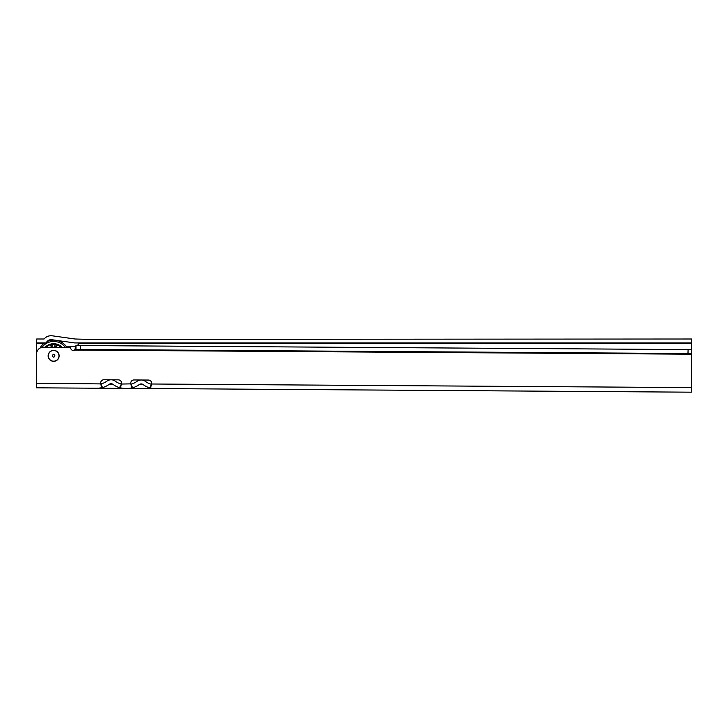 <?xml version="1.0" encoding="UTF-8"?>
<svg xmlns="http://www.w3.org/2000/svg" width="728" height="728" viewBox="0 0 728 728"><rect width="100%" height="100%" fill="white"/><g stroke="black" fill="none" stroke-linecap="round" stroke-linejoin="round"><path stroke-width="1.09" d="M691.6 342.934L74.747 342.934L51.806 339.712A5.242 5.242 0 0 0 46.537 342.278L46.164 342.934L36.673 342.934L36.673 339.002L44.053 339.002A9.173 9.173 0 0 1 52.352 335.817L75.02 339.002L89.062 339.394L691.6 339.002L691.6 371.098A6.552 6.552 0 0 1 691.445 372.499M36.673 339.002L44.053 339.002M66.066 346.209L75.312 346.209A3.276 3.276 0 0 0 75.93 346.146M77.323 345.518A3.276 3.276 0 0 0 78.515 343.589L77.932 342.934L78.542 343.17M59.223 346.209L60.324 346.209M36.673 342.934L36.673 353.062M48.139 355.801A5.505 5.505 0 0 1 53.681 350.341A5.505 5.505 0 0 1 59.141 355.874A5.505 5.505 0 0 1 53.608 361.343A5.505 5.505 0 0 1 48.139 355.801M688.051 353.517L688.078 349.586L687.887 353.517L691.573 353.544L691.573 354.199L74.711 350.086A2.621 2.621 0 0 1 70.725 347.829L70.725 347.811A0.655 0.655 0 0 0 70.134 347.438L43.216 347.256A6.552 6.552 0 0 0 36.627 353.762L36.4 387.815L154.937 388.606A19.647 19.647 0 0 1 153.581 388.552L149.722 387.86L151.633 384.002A3.276 3.276 0 0 0 148.448 380.052L134.043 379.952A3.276 3.276 0 0 0 130.803 383.865L131.85 387.951L128.774 388.388A19.647 19.647 0 0 1 126.126 388.37A19.647 19.647 0 0 1 123.469 388.352L120.402 387.869L121.503 383.802A3.276 3.276 0 0 0 118.318 379.852L103.913 379.752A3.276 3.276 0 0 0 100.682 383.665L101.729 387.751L98.662 388.188A19.647 19.647 0 0 0 101.729 387.751L102.539 387.551L100.864 383.911A15.716 15.716 0 0 0 106.788 381.217A7.207 7.207 0 0 1 111.056 379.798M111.175 379.798A7.207 7.207 0 0 1 115.433 381.272A15.716 15.716 0 0 0 121.312 384.047L130.803 383.865L132.66 387.751L131.85 387.951M150.523 388.079L151.633 384.002L691.345 387.596L691.318 392.183L687.796 392.155M143.179 384.602L139.248 384.575A3.276 3.276 0 0 1 143.179 384.602A19.647 19.647 0 0 0 153.581 388.552L691.318 392.183M121.312 384.047L119.592 387.66A19.647 19.647 0 0 0 123.469 388.352L128.774 388.388M120.402 387.869L119.592 387.66A19.647 19.647 0 0 1 113.049 384.402L109.118 384.375A19.647 19.647 0 0 1 102.539 387.551L102.539 387.551M36.427 383.228L100.883 383.911M97.306 388.179L98.662 388.188A19.647 19.647 0 0 1 97.306 388.224L97.306 388.179M687.905 349.586L80.69 345.545L80.662 349.467L687.887 353.517M80.662 349.467L75.949 349.44L75.976 345.636L74.711 350.086L75.949 349.458L75.976 345.509L80.69 345.545M691.573 353.544L691.6 349.613L691.573 353.544M688.078 349.586L691.6 349.613M691.573 354.199L691.345 387.596M132.66 387.751L132.66 387.751A19.647 19.647 0 0 0 139.248 384.575M151.433 384.257A15.716 15.716 0 0 1 145.554 381.472A7.207 7.207 0 0 0 141.305 379.998M141.187 379.998A7.207 7.207 0 0 0 136.91 381.417A15.716 15.716 0 0 1 130.994 384.111M113.049 384.402A3.276 3.276 0 0 0 109.118 384.375M45.081 347.265A12.112 12.112 0 0 1 62.317 347.383M61.753 347.383A11.721 11.721 0 0 0 45.636 347.274M66.912 347.411A15.716 15.716 0 0 0 47.02 341.587A15.716 15.716 0 0 1 66.912 347.411A15.716 15.716 0 0 0 47.02 341.587A15.716 15.716 0 0 1 66.912 347.411M44.672 342.934A15.716 15.716 0 0 0 39.958 348.102A15.716 15.716 0 0 1 44.672 342.934A15.716 15.716 0 0 0 39.958 348.102A15.716 15.716 0 0 1 44.672 342.934M50.441 344.562L51.133 344.99A2.603 2.603 0 0 0 50.441 344.562M46.838 347.029L46.947 346.219A2.603 2.603 0 0 0 46.838 347.029L46.101 347.647M60.46 346.31L60.56 347.12A2.603 2.603 0 0 0 60.46 346.31M56.293 345.026L56.993 344.608A2.603 2.603 0 0 0 56.293 345.026L55.346 344.835A11.129 11.129 0 0 0 52.079 344.817A3.403 3.403 0 0 1 52.825 347.32M59.678 347.365A1.756 1.756 0 0 0 59.623 346.446L60.142 346.801A2.193 2.193 0 0 1 60.124 347.365M60.142 346.801L61.288 347.747M55.801 347.338A2.193 2.193 0 0 1 56.802 345.163M54.573 347.329A3.403 3.403 0 0 1 55.346 344.835M51.16 347.311A1.756 1.756 0 0 0 50.023 345.309L50.623 345.127A2.193 2.193 0 0 1 51.597 347.311M50.623 345.127L52.079 344.817M59.623 346.446L60.56 347.12M50.023 345.309L51.133 344.99M47.72 347.283A1.756 1.756 0 0 1 47.784 346.373M56.238 347.347A1.756 1.756 0 0 1 57.394 345.354M47.275 347.283A2.193 2.193 0 0 1 47.265 346.71M53.635 357.084A1.247 1.247 0 0 1 52.398 355.828A1.247 1.247 0 0 1 53.654 354.6A1.247 1.247 0 0 1 54.882 355.846A1.247 1.247 0 0 1 53.635 357.084M58.977 355.874A5.342 5.342 0 0 1 53.608 361.179A5.342 5.342 0 0 1 48.303 355.801A5.342 5.342 0 0 1 53.681 350.505A5.342 5.342 0 0 1 58.977 355.874M78.515 343.589L691.6 343.589M36.673 343.589L43.798 343.589M65.32 347.402A14.405 14.405 0 0 0 41.987 347.365"/></g></svg>
